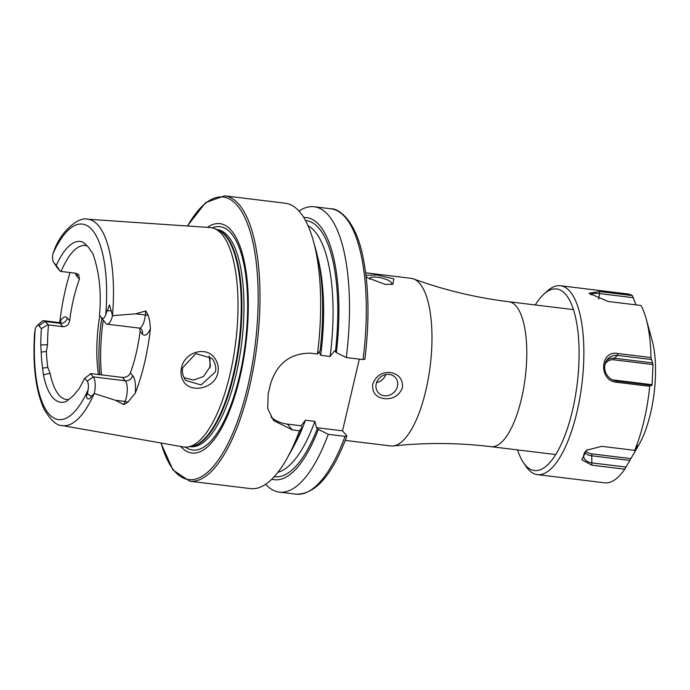 <?xml version="1.0" encoding="UTF-8"?>
<svg xmlns="http://www.w3.org/2000/svg" width="690" height="690" viewBox="0 0 690 690"><rect width="100%" height="100%" fill="white"/><g stroke="black" fill="none" stroke-linecap="round" stroke-linejoin="round"><path stroke-width="1.03" d="M215.297 359.033C218.04 363.268 218.877 367.917 217.799 372.954C214.806 388.634 190.587 393.68 183.514 381.329C181.073 377.421 180.409 372.962 181.505 367.951C184.273 351.952 207.035 345.129 215.297 359.033M215.315 371.988C216.393 368.374 215.616 364.303 213.003 359.775L211.882 358.326L195.831 353.616L182.91 367.46C181.746 370.401 182.358 374.291 184.748 379.129L185.722 380.414L201.032 384.96L215.315 371.988M389.332 374.429A11.411 10.203 138.9 0 0 377.654 380.328A11.411 10.203 138.9 0 0 378.232 392.584A11.411 10.203 138.9 0 0 384.33 395.75A11.411 10.203 138.9 0 0 396.017 389.85A11.411 10.203 138.9 0 0 395.43 377.594A11.411 10.203 138.9 0 0 389.332 374.429M384.209 398.63C375.826 397.276 372.005 392.455 372.755 384.166C375.912 375.895 381.768 372.022 390.324 372.54C398.906 374.109 402.951 379.198 402.468 387.789C399.044 395.775 392.964 399.389 384.209 398.63M390.988 284.522A11.411 3.2 13.2 0 0 391.799 283.659A11.411 3.2 13.2 0 0 377.335 277.207A11.411 3.2 13.2 0 0 369.581 278.45A11.411 3.2 13.2 0 0 369.728 279.269M365.976 275.232L376.904 274.974L393.861 278.846L392.895 284.228L385.123 284.392L367.39 277.699L366.114 276.397M105.803 323.412L99.489 314.959L105.803 323.412A13.145 4.589 -83 0 0 107.097 324.179A13.145 4.589 -83 0 0 112.53 315.649L135.723 313.838L145.788 310.905L148.229 315.33L149.626 320.721L150.42 328.664A106.001 36.993 -83 0 1 144.564 362.854A106.001 36.993 -83 0 1 135.3 393.145L127.848 402.192A6.391 3.64 21.9 0 0 125.08 401.451L123.812 404.599L127.848 402.192M94.185 393.593A103.948 36.277 -83 0 1 62.083 425.532C56.804 425.808 50.827 420.391 44.143 409.274C35.871 391.342 32.654 366.338 34.5 334.271L35.216 329.19A98.48 34.362 -83 0 0 48.904 413.879A98.48 34.362 -83 0 0 88.096 389.841L87.414 393.818C84.654 398.665 89.269 401.157 91.347 396.422L94.263 393.524L115.446 400.278L123.812 404.599M53.578 262.278A7.892 2.751 97 0 0 53.751 262.502L57.486 268.005A13.145 4.589 97 0 1 57.192 267.625L53.578 262.278A7.892 2.751 97 0 1 52.88 253.86L55.502 246.942C64.153 227.364 80.67 216.807 87.233 219.187L210.079 227.545A110.529 38.571 -83 0 1 214.547 228.623A110.529 38.571 -83 0 1 229.943 374.627A110.529 38.571 -83 0 1 187.93 446.956A110.529 38.571 -83 0 1 183.333 446.939L62.083 425.532M183.868 377.611L193.381 380.052L203.49 376.533L210.398 366.347L209.182 355.885M345.233 440.401L390.756 445.947A84.421 29.463 -83 0 0 393.153 445.964A84.421 29.463 -83 0 0 425.816 390.635A84.421 29.463 -83 0 0 413.517 278.907A84.421 29.463 -83 0 0 411.188 278.346L365.674 272.791M180.685 446.464A115.566 40.331 -83 0 0 239.913 377.361A115.566 40.331 -83 0 0 244.131 260.82A115.566 40.331 -83 0 0 207.397 227.364M99.817 315.442A77.582 27.074 -83 0 0 98.489 374.515M210.071 357.998A77.582 27.074 -83 0 0 209.984 367.796M139.803 328.224L140.113 331.398A77.582 27.074 97 0 1 136.197 353.263A77.582 27.074 97 0 1 130.367 372.928C128.875 376.05 126.21 377.542 122.371 377.43L90.899 373.592L84.715 378.318L87.225 381.199A7.892 2.751 97 0 1 88.096 389.841M46.394 351.382L41.193 352.116L40.77 344.966A81.006 28.264 -83 0 1 41.417 328.656L38.916 325.784L44.945 321.48L60.013 323.317A6.391 5.71 138.9 0 0 67.361 318.073L69.647 320.695C68.888 324.636 66.654 326.637 62.954 326.689L48.516 324.93A77.582 27.074 -83 0 0 47.541 344.664L46.394 351.382A77.582 27.074 -83 0 0 47.808 367.382L50.077 373.273A77.582 27.074 -83 0 0 66.62 399.536A77.582 27.074 -83 0 0 68.871 399.536M69.647 320.695A77.582 27.074 97 0 1 73.554 298.83A77.582 27.074 97 0 1 79.385 279.157L78.746 274.801L75.495 273.214L61.065 271.455A77.582 27.074 -83 0 1 85.396 245.519A77.582 27.074 -83 0 1 87.138 245.899M70.078 272.55A105.087 36.674 -83 0 0 65.464 289.541A105.087 36.674 -83 0 0 59.763 322.446A19.527 6.814 -83 0 1 67.361 318.073M102.068 317.918A7.892 2.751 -83 0 0 105.768 314.511L109.477 304.894L112.53 315.649M317.46 354.03A143.744 50.163 -83 0 0 313.329 240.793L315.925 250.125A132.032 46.075 -83 0 1 320.143 350.658L317.46 354.03L310.422 353.177C289.809 353.228 276.405 363.889 270.204 385.149A143.744 50.163 97 0 1 269.221 389.436A143.744 50.163 97 0 1 268.203 393.68L267.686 408.42L273.533 420.538L292.422 429.93L299.46 430.793L302.134 427.421L301.082 425.773L305.446 420.219L314.873 421.366L316.469 427.653L318.357 429.396L328.259 434.303L345.06 436.347L346.76 435.701L342.516 430.827L359.335 359.136M313.329 240.793A143.744 50.163 -83 0 0 285.324 203.231L224.578 195.831L205.603 202.627L187.326 226.001M160.874 442.971L172.992 470.045L189.785 481.206L250.522 488.615A143.744 50.163 -83 0 0 286.738 458.885A143.744 50.163 -83 0 0 299.46 430.793M41.193 352.116A80.213 27.988 -83 0 0 42.616 368.184L47.808 367.382M38.916 325.784A7.892 2.751 -83 0 0 37.053 325.766A7.892 2.751 -83 0 0 35.216 329.19M42.616 368.184L43.418 374.843A81.006 28.264 -83 0 0 66.499 401.313L69.423 398.923A80.213 27.988 -83 0 0 76.185 392.239L79.065 388.893L84.715 378.318M99.489 314.959C101.577 292.784 99.377 272.36 92.9 253.679L90.64 250.461A80.213 27.988 -83 0 0 85.948 244.821A80.213 27.988 -83 0 0 85.275 244.303L82.791 242.078A81.006 28.264 -83 0 0 56.261 265.374L60.297 271.23L61.065 271.455M53.751 262.502L56.261 265.374M85.275 244.303L86.63 245.416M364.769 358.938L363.061 359.594L346.259 357.541L336.358 352.633L334.469 350.891L330.096 356.454L320.669 355.307L319.108 351.969M336.358 352.633A132.032 46.075 -83 0 0 303.738 217.497M346.259 357.541A143.744 50.163 -83 0 0 314.114 206.741A143.744 50.163 -83 0 0 298.977 211.088M286.738 458.885L291.499 450.449A132.032 46.075 -83 0 0 302.134 427.421M301.202 426.351L301.082 425.773L287.333 424.1A36.51 32.646 138.9 0 1 271.058 417.157M271.834 479.188A132.032 46.075 -83 0 0 318.357 429.396M265.667 484.268A143.744 50.163 -83 0 0 279.321 492.125A143.744 50.163 -83 0 0 328.259 434.303M345.06 436.347A143.744 50.163 -83 0 1 296.122 494.169C315.399 494.489 332.313 475.125 346.889 436.063L346.76 435.701M316.469 427.653L342.516 430.827M57.486 268.005L60.297 271.23M62.954 326.689L60.013 323.317A13.145 4.589 -83 0 0 58.728 322.549L43.651 320.712A13.145 4.589 -83 0 1 44.945 321.48L48.516 324.93M41.417 328.656L47.757 324.705M43.651 320.712A13.145 4.589 -83 0 0 41.849 321.445L37.053 325.766M135.3 393.145A19.527 6.814 97 0 0 132.653 375.55A6.391 5.71 -41.1 0 1 125.313 380.794L93.262 376.887L90.433 373.652M87.225 381.199L93.262 376.887A13.145 4.589 97 0 1 94.263 393.524M376.559 382.631A11.411 10.203 138.9 0 0 385.796 374.575M517.578 449.915A91.494 31.93 -83 0 0 523.443 462.619A91.494 31.93 -83 0 0 572.441 410.645A91.494 31.93 -83 0 0 575.167 315.727A91.494 31.93 -83 0 0 543.996 294.035A91.494 31.93 -83 0 0 535.25 304.963M523.443 462.619L525.952 466.337A95.142 33.206 -83 0 0 537.398 474.625A95.142 33.206 -83 0 0 576.909 412.292A95.142 33.206 -83 0 0 560.427 285.738A95.142 33.206 -83 0 0 547.325 291.033L543.996 294.035M537.398 474.625L604.569 482.819A95.142 33.206 -83 0 0 624.786 469.183L639.38 443.911A68.448 23.883 -83 0 0 650.567 413.224A68.448 23.883 -83 0 0 652.041 340.058L646.142 318.78A95.142 33.206 -83 0 0 641.01 305.489L608.097 301.47L588.993 293.259L599.455 291.551L632.359 295.57A95.142 33.206 -83 0 0 627.598 293.923L560.427 285.738M632.359 295.57L636.008 304.877M585.914 450.993A10.281 6.521 -10.8 0 0 591.735 453.848L591.873 465.172L581.799 459.764L586.69 450.139L601.775 446.344L634.688 450.354A95.142 33.206 -83 0 0 644.081 420.477A95.142 33.206 -83 0 0 649.713 386.297L650.17 385.132L616.291 381.001L616.808 382.286C598.411 381.277 599.714 349.589 618.059 353.539L650.963 357.549A95.142 33.206 -83 0 0 646.142 318.78M650.963 357.549L652.982 364.587L652.102 384.701L651.722 385.701L650.17 385.132M616.808 382.286L649.713 386.297M591.873 465.172L624.786 469.183M634.688 450.354L637.853 445.455L633.515 454.322M598.644 299.072L599.576 293.586L633.455 297.718M599.455 291.551L599.576 293.586A13.101 3.674 13.2 0 0 590.7 294.915M604.975 364.372A10.281 9.401 -115.6 0 1 613.798 359.809L652.982 364.587M652.102 384.701L612.918 379.923A10.281 9.401 -115.6 0 1 612.409 379.845M616.291 381.001A13.101 11.98 -115.6 0 1 605.734 372.66A13.101 11.98 -115.6 0 1 607.347 359.43A13.101 11.98 -115.6 0 1 617.412 355.376L651.291 359.507M606.424 360.741A11.652 10.652 -115.6 0 1 614.35 358.231L652.714 362.914M591.735 453.848L630.927 458.626M584.792 452.416A11.652 7.383 -10.8 0 0 591.477 455.771L629.841 460.446M587.38 449.682A13.101 8.306 -10.8 0 0 583.636 455.797A13.101 8.306 -10.8 0 0 592.184 462.93L626.063 467.061M150.42 328.664A19.527 6.814 -83 0 1 142.399 334.02A6.391 5.71 138.9 0 0 141.269 329.096L139.147 328.086A13.145 4.589 -83 0 0 144.598 319.479A13.145 4.589 -83 0 0 145.357 315.011L145.788 310.905M148.229 315.33L135.723 313.838M555.778 454.572L491.125 446.689A73.011 25.478 -83 0 0 521.45 398.855A73.011 25.478 -83 0 0 508.797 301.737C476.022 297.718 444.265 290.102 413.517 278.907M189.785 481.206A143.744 50.163 -83 0 0 249.487 387.03A143.744 50.163 -83 0 0 224.578 195.831M161.081 443.006A142.382 49.68 -83 0 0 247.805 386.409A142.382 49.68 -83 0 0 247.658 224.241A142.382 49.68 -83 0 0 187.533 226.01M185.524 447.137A112.505 39.261 -83 0 0 239.413 376.378A112.505 39.261 -83 0 0 212.253 227.873M190.035 446.62L190.552 446.689A109.382 38.174 -83 0 0 235.98 375.024A109.382 38.174 -83 0 0 217.022 229.52L216.513 229.46M190.69 446.516A109.382 38.174 -83 0 0 233.901 374.765A109.382 38.174 -83 0 0 217.126 229.718M187.93 446.956L191.656 446.361A109.477 38.2 -83 0 0 233.272 374.722A109.477 38.2 -83 0 0 218.023 230.098L214.547 228.623M101.732 318.314A89.898 31.369 -83 0 0 99.834 374.679M103.19 320.41A91.27 31.852 -83 0 0 101.482 374.877M112.496 315.537A103.948 36.277 -83 0 0 87.233 219.187M105.768 314.511A98.48 34.362 -83 0 0 92.081 229.822A98.48 34.362 -83 0 0 52.88 253.86M335.426 351.572A129.03 45.023 -83 0 0 305.489 220.524M363.061 359.594A143.744 50.163 -83 0 0 330.924 208.794L314.114 206.741M294.742 444.343A125.382 43.755 -83 0 0 305.446 420.219M320.669 355.307A125.382 43.755 -83 0 0 317.598 256.827M330.096 356.454A125.382 43.755 -83 0 0 308.025 225.699M277.966 472.262A125.382 43.755 -83 0 0 314.873 421.366M274.258 476.669A129.03 45.023 -83 0 0 317.426 428.326M292.422 429.93L287.333 424.1M77.047 273.611A6.391 5.71 -41.1 0 1 77.099 276.535L79.385 279.157M77.099 276.535A19.527 6.814 97 0 1 75.4 273.197M111.401 310.94L106.941 310.552M142.399 334.02L140.113 331.398M132.653 375.55L130.367 372.928M115.446 400.278L125.08 401.451A13.145 4.589 97 0 0 125.313 380.794L122.371 377.43M91.347 396.422L87.414 393.818M40.77 344.966L47.541 344.664M82.791 242.078L84.913 243.803M43.418 374.843L50.077 373.273M613.798 359.809L614.35 358.231L617.412 355.376L618.059 353.539M139.147 328.086L107.097 324.179M573.45 309.62L508.797 301.737M491.125 446.689C458.35 442.721 425.687 442.48 393.153 445.964M330.924 208.794C338.98 208.225 355.661 220.809 362.776 256.007C368.926 285.522 369.642 319.936 364.898 359.257M296.122 494.169L279.321 492.125M58.728 322.549L61.091 322.04"/></g></svg>
